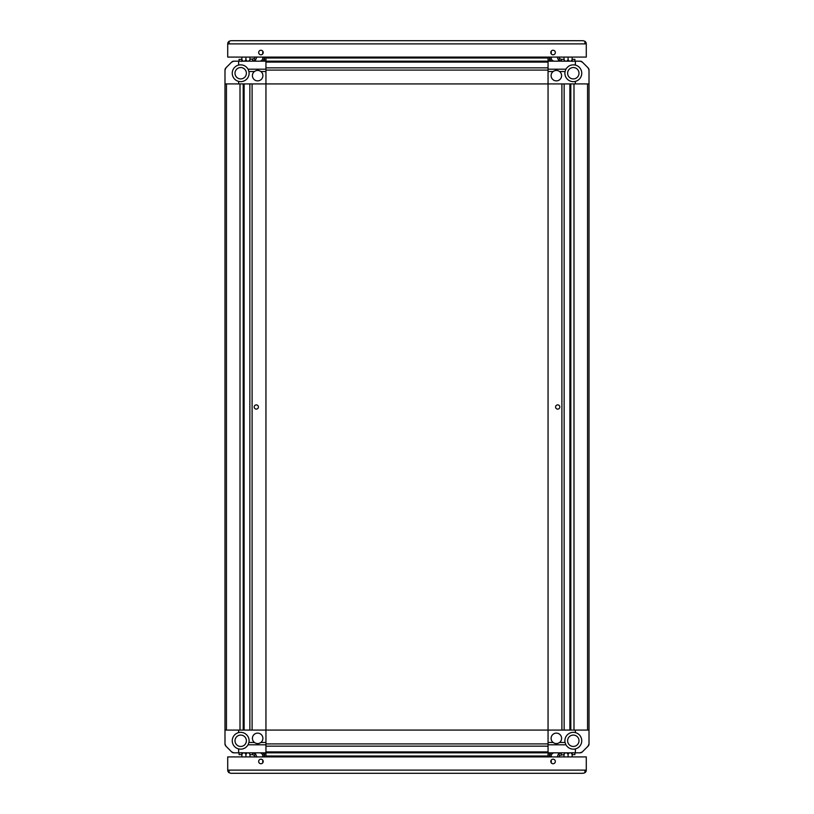 <?xml version="1.0" encoding="UTF-8"?>
<svg xmlns="http://www.w3.org/2000/svg" width="814" height="814" viewBox="0 0 814 814"><rect width="100%" height="100%" fill="white"/><g stroke="black" fill="none" stroke-linecap="round" stroke-linejoin="round"><path stroke-width="1.22" d="M224.99 743.904L225.916 746.153A3.185 3.185 0 0 1 224.99 743.904M262.759 762.83L262.759 760.103M262.759 756.918L262.759 756.013A3.185 3.185 0 0 0 259.574 752.828M233.944 752.828L233.903 752.828A3.185 3.185 0 0 1 231.654 751.892L233.944 752.828L238.634 752.828L238.634 748.931A8.415 8.415 0 0 1 238.634 732.6L238.634 730.077L224.99 730.077L224.99 743.864M264.57 752.828L264.57 756.918M264.123 756.918L264.123 756.013A4.548 4.548 0 0 0 262.82 752.828M575.366 65.069C571.286 64.316 568.141 65.7 565.923 69.2L565.069 71.53L559.574 71.53C557.417 70.055 555.26 70.055 553.103 71.53L548.056 71.53L548.056 83.923L265.944 83.923L265.944 730.077L548.056 730.077L548.056 83.923L589.01 83.923L589.01 70.136L588.044 67.806L582.386 62.139L580.056 61.172L575.366 61.172L575.366 65.069A8.415 8.415 0 0 1 575.366 81.4L575.366 83.923M589.01 730.077L575.366 730.077L575.366 732.6A8.415 8.415 0 0 1 575.366 748.931L575.366 752.828L580.097 752.828A3.185 3.185 0 0 0 582.346 751.892L588.084 746.153A3.185 3.185 0 0 0 589.01 743.904L589.01 83.923M570.807 730.077L570.807 83.923M555.586 407A2.116 2.116 0 0 1 558.76 405.168A2.116 2.116 0 0 1 558.76 408.832A2.116 2.116 0 0 1 555.586 407M548.056 71.53L548.056 67.847L265.944 67.847L265.944 71.53L260.897 71.53C258.74 70.055 256.583 70.055 254.426 71.53A5.23 5.23 0 0 0 259.941 80.352A5.23 5.23 0 0 0 260.897 71.53M548.056 67.847L548.056 61.172L575.366 61.172M565.069 71.53A8.415 8.415 0 0 0 575.366 81.4M553.103 71.53A5.23 5.23 0 0 0 554.059 80.352A5.23 5.23 0 0 0 559.574 71.53M578.998 73.24A5.688 5.688 0 0 0 570.472 68.305A5.688 5.688 0 0 0 570.472 78.164A5.688 5.688 0 0 0 578.998 73.24M548.056 69.2L565.923 69.2M548.056 756.918L548.056 742.47L553.103 742.47C555.26 743.945 557.417 743.945 559.574 742.47A5.23 5.23 0 0 0 554.059 733.648A5.23 5.23 0 0 0 553.103 742.47M265.944 756.918L265.944 752.828L575.366 752.828M238.634 752.828L265.944 752.828L265.944 746.153L548.056 746.153M224.99 83.923L238.634 83.923L238.634 81.4A8.415 8.415 0 0 1 238.634 65.069L238.634 61.172L233.903 61.172A3.185 3.185 0 0 0 231.654 62.108L225.916 67.847A3.185 3.185 0 0 0 224.99 70.096L224.99 730.077M243.193 83.923L243.193 730.077M258.414 407A2.116 2.116 0 0 1 255.24 408.832A2.116 2.116 0 0 1 255.24 405.168A2.116 2.116 0 0 1 258.414 407M265.944 57.082L265.944 67.847M548.056 57.082L548.056 61.172L238.634 61.172M238.634 748.931C242.714 749.684 245.859 748.3 248.077 744.8L248.931 742.47L254.426 742.47C256.583 743.945 258.74 743.945 260.897 742.47L265.944 742.47L265.944 730.077L238.634 730.077M265.944 742.47L265.944 746.153M248.931 742.47A8.415 8.415 0 0 0 238.634 732.6M260.897 742.47A5.23 5.23 0 0 0 259.941 733.648A5.23 5.23 0 0 0 254.426 742.47M235.002 740.76A5.688 5.688 0 0 0 243.528 745.695A5.688 5.688 0 0 0 243.528 735.836A5.688 5.688 0 0 0 235.002 740.76M225.956 746.194L231.614 751.861M265.944 744.8L248.077 744.8M262.759 51.17L262.759 53.897M262.759 57.082L262.759 57.987A3.185 3.185 0 0 1 259.574 61.172M231.654 62.108L233.944 61.172M264.123 57.082L264.123 57.987A4.548 4.548 0 0 1 262.82 61.172M264.57 61.172L264.57 57.082M551.241 762.83L551.241 760.103M551.241 756.918L551.241 756.013A3.185 3.185 0 0 1 554.426 752.828M582.346 751.892L580.056 752.828M549.877 756.918L549.877 756.013A4.548 4.548 0 0 1 551.18 752.828M549.43 752.828L549.43 756.918M575.366 730.077L548.056 730.077L548.056 742.47M575.366 732.6A8.415 8.415 0 0 0 565.069 742.47L565.923 744.8C568.141 748.3 571.286 749.684 575.366 748.931M559.574 742.47L565.069 742.47M578.998 740.76A5.688 5.688 0 0 0 570.472 735.836A5.688 5.688 0 0 0 570.472 745.695A5.688 5.688 0 0 0 578.998 740.76M588.044 746.194L589.01 743.864M565.923 744.8L548.056 744.8M588.054 67.816L588.084 67.847A3.185 3.185 0 0 1 589.01 70.096L589.01 70.136M551.241 51.17L551.241 53.897M551.241 57.082L551.241 57.987A3.185 3.185 0 0 0 554.426 61.172M580.056 61.172L580.097 61.172A3.185 3.185 0 0 1 582.346 62.108L582.376 62.139M549.43 61.172L549.43 57.082M549.877 57.082L549.877 57.987A4.548 4.548 0 0 0 551.18 61.172M238.634 83.923L265.944 83.923L265.944 71.53M238.634 81.4A8.415 8.415 0 0 0 248.931 71.53L248.077 69.2C245.859 65.7 242.714 64.316 238.634 65.069M254.426 71.53L248.931 71.53M235.002 73.24A5.688 5.688 0 0 0 243.528 78.164A5.688 5.688 0 0 0 243.528 68.305A5.688 5.688 0 0 0 235.002 73.24M225.956 67.806L224.99 70.136M248.077 69.2L265.944 69.2M249.969 756.918L249.969 754.303L248.677 752.828M247.212 752.828L245.92 754.303L244.627 752.828M245.92 756.918L245.92 754.303M249.969 754.303C249.969 751.983 249.969 751.983 249.969 754.303C249.969 751.983 249.969 751.983 249.969 754.303M243.162 752.828L241.87 754.303L241.87 752.584M241.87 754.303L241.87 756.918M241.819 752.828L241.87 754.639M249.969 754.639L252.655 754.639L252.655 752.828L255.616 754.049L256.837 757.01M241.819 754.639L239.092 754.639L239.092 752.828M255.016 757.01L254.324 755.341L255.616 754.049M252.655 754.639L254.324 755.341M558.984 757.01L559.676 755.341L564.031 754.639M572.13 754.639L572.181 752.828M561.345 754.639L561.345 752.828L558.384 754.049L559.676 755.341M574.908 752.828L574.908 754.639L572.181 754.639M557.163 757.01L558.384 754.049M565.323 752.828L564.031 754.303C564.031 751.983 564.031 751.983 564.031 754.303C564.031 751.983 564.031 751.983 564.031 754.303L564.031 756.918M568.08 756.918L568.08 754.303L566.788 752.828M572.13 756.918L572.13 754.303L570.838 752.828M569.373 752.828L568.08 754.303M572.13 752.584L572.13 754.303M564.031 57.082L564.031 59.697L565.323 61.172M566.788 61.172L568.08 59.697L569.373 61.172M568.08 57.082L568.08 59.697M564.031 59.697C564.031 62.017 564.031 62.017 564.031 59.697C564.031 62.017 564.031 62.017 564.031 59.697M570.838 61.172L572.13 59.697L572.13 61.416M572.13 59.697L572.13 57.082M572.181 61.172L572.13 59.361M564.031 59.361L561.345 59.361L561.345 61.172L558.384 59.951L557.163 56.99M572.181 59.361L574.908 59.361L574.908 61.172M558.984 56.99L559.676 58.659L558.384 59.951M561.345 59.361L559.676 58.659M255.016 56.99L254.324 58.659L249.969 59.361M241.87 59.361L241.819 61.172M252.655 59.361L252.655 61.172L255.616 59.951L254.324 58.659M239.092 61.172L239.092 59.361L241.819 59.361M256.837 56.99L255.616 59.951M248.677 61.172L249.969 59.697C249.969 62.017 249.969 62.017 249.969 59.697C249.969 62.017 249.969 62.017 249.969 59.697L249.969 57.082M245.92 57.082L245.92 59.697L247.212 61.172M241.87 57.082L241.87 59.697L243.162 61.172M244.627 61.172L245.92 59.697M241.87 61.416L241.87 59.697M227.717 770.115A3.185 3.185 0 0 0 229.08 772.73L229.08 770.115L229.08 772.73L230.901 773.3L583.099 773.3L584.92 772.73L584.92 770.115L586.284 770.115L586.284 756.918L227.717 756.918L227.717 770.115L229.08 770.197M258.659 761.466A2.279 2.279 0 0 0 262.077 763.44A2.279 2.279 0 0 0 262.077 759.503A2.279 2.279 0 0 0 258.659 761.466M550.793 761.466A2.279 2.279 0 0 1 554.202 759.503A2.279 2.279 0 0 1 554.202 763.44A2.279 2.279 0 0 1 550.793 761.466M229.08 772.73L230.901 773.3M583.099 773.3L584.92 772.73L584.92 770.197M584.92 772.73A3.185 3.185 0 0 0 586.284 770.115M586.284 43.885A3.185 3.185 0 0 0 584.92 41.27L584.92 43.885L584.92 41.27L583.099 40.7L230.901 40.7L229.08 41.27L229.08 43.885L227.717 43.885L227.717 57.082L586.284 57.082L586.284 43.885L584.92 43.803M555.341 52.534A2.279 2.279 0 0 0 551.923 50.56A2.279 2.279 0 0 0 551.923 54.497A2.279 2.279 0 0 0 555.341 52.534M263.207 52.534A2.279 2.279 0 0 1 259.798 54.497A2.279 2.279 0 0 1 259.798 50.56A2.279 2.279 0 0 1 263.207 52.534M584.92 41.27L583.099 40.7M230.901 40.7L229.08 41.27L229.08 43.803M229.08 41.27A3.185 3.185 0 0 0 227.717 43.885M587.555 730.077L587.555 83.923M573.992 730.077L573.992 83.923M569.881 730.077L569.881 83.923M564.143 730.077L564.143 83.923M561.894 730.077L561.894 83.923M265.944 756.013L548.056 756.013M265.944 751.892L548.056 751.892M265.944 743.904L548.056 743.904M226.445 83.923L226.445 730.077M240.008 83.923L240.008 730.077M244.119 83.923L244.119 730.077M249.857 83.923L249.857 730.077M252.106 83.923L252.106 730.077M548.056 57.987L265.944 57.987M548.056 62.108L265.944 62.108M548.056 70.096L265.944 70.096M229.08 770.115L584.92 770.115M584.92 43.885L229.08 43.885"/></g></svg>
